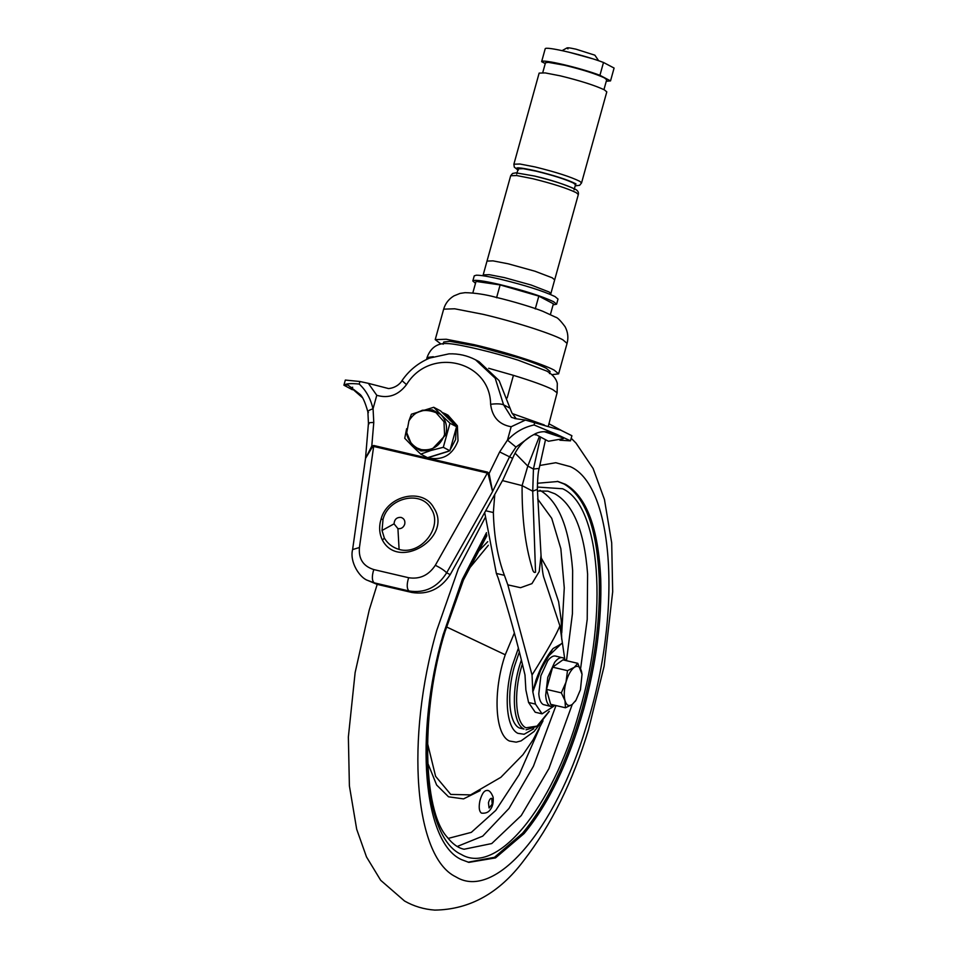 <?xml version="1.0" encoding="UTF-8"?>
<svg xmlns="http://www.w3.org/2000/svg" width="958" height="958" viewBox="0 0 958 958"><rect width="100%" height="100%" fill="white"/><g stroke="black" fill="none" stroke-linecap="round" stroke-linejoin="round"><path stroke-width="1.44" d="M456.559 426.705L440.536 410.862L433.734 407.282L441.794 415.592C446.26 421.065 447.578 427.484 445.733 434.848L430.884 450.488L420.754 454.116L427.543 457.696L449.877 450.763L456.559 426.705L449.973 423.244L443.303 447.302L449.877 450.763M443.303 447.302L430.884 450.488L420.921 450.883L412.203 445.973L404.731 438.273L406.623 428.741M420.754 454.116L412.203 445.973L406.671 432.537M417.113 412.706L422.346 410.252L432.309 409.856L440.728 414.467L449.973 423.244M408.838 421.077L411.401 414.215L433.734 407.282M435.962 412.623L443.997 421.736L444.56 434.573C440.249 446.009 432.489 451.026 421.281 449.613L417.269 448.116C408.683 443.111 406.599 434.992 406.707 432.812L408.91 420.945C413.509 413.557 420.79 406.922 435.962 412.623M429.424 457.265L448.38 451.374M450.547 449.098L455.601 439.506L456.176 428.956M455.242 425.304L445.578 413.904L442.356 412.563M428.262 457.541L430.861 458.331C443.937 459.984 452.99 454.128 458.02 440.776L457.373 425.807L447.985 415.173L445.578 413.904M488.029 474.066L489.095 473.527L499.657 451.925L509.548 456.822L492.58 491.526L446.668 572.8C444.392 570.417 440.608 567.914 435.327 565.28L487.371 473.06L373.512 446.416L372.387 447.015L365.513 458.403L371.788 446.093L373.788 445.506L487.646 472.138L489.095 473.527L492.58 491.526L487.646 472.138M499.657 451.925L507.465 440.117L511.177 426.741C499.082 424.598 492.232 417.113 490.628 404.288C490.185 360.459 429.735 346.317 406.515 384.613C398.432 395.175 388.517 398.732 376.781 395.295L373.069 408.671L373.776 422.466L371.788 446.093L372.387 447.015M365.513 458.403L352.604 549.557L359.43 547.533L373.788 445.506M507.465 440.117L515.967 447.075L509.548 456.822L512.614 458.427C516.697 448.452 522.84 441.027 531.043 436.13L515.967 447.075M507.477 440.297C514.781 432.345 523.643 427.232 534.061 424.969L556.981 434.489L550.191 432.405C545.006 431.16 540.168 431.531 535.69 433.543L531.043 436.13M548.91 432.106L549.605 432.25M368.447 412.563C367.082 411.473 368.591 410.228 372.973 408.826L373.069 408.671M360.184 394.744L359.525 393.978C362.292 395.858 365.07 401.845 367.884 411.94L368.447 423.352L365.513 458.331M359.525 393.978L347.994 385.104L344.593 384.805C346.796 383.547 351.67 383.308 359.226 384.062C366.076 390.385 370.662 398.636 372.973 408.826M411.892 592.487C427.867 594.966 440.632 589.026 450.188 574.644L446.668 572.8C437.423 587.398 424.885 593.457 409.018 590.978L374.159 582.823L367.525 580.344L377.021 584.332L411.892 592.487L409.018 590.978C406.755 588.799 406.623 584.368 408.635 577.722C419.784 579.458 428.669 575.315 435.327 565.28M376.781 395.295L368.339 383.332L388.541 388.565C397.199 387.81 401.677 381.559 401.821 380.877C408.838 370.578 418.119 362.974 429.675 358.064L448.991 353.849C458.463 353.526 467.324 355.514 475.575 359.837L495.202 378.206L503.573 404.803L511.428 417.341M514.686 418.55L525.403 420.071L511.177 426.741M559.903 440.213L570.477 440.848L571.902 435.722L560.813 430.202L525.403 420.071M570.477 440.848L556.981 434.489M533.977 434.501L535.773 434.92M352.364 389.738L343.91 385.188L344.593 384.805M368.339 383.332L359.933 381.512L345.335 380.063L343.91 385.188M475.575 359.837L479.06 361.669L499.154 380.661L511.895 412.922L516.23 418.706M450.188 574.644L503.178 479.299L512.614 458.427M382.422 540.108C379.284 533.69 378.805 526.768 380.997 519.344C387.02 495.262 423.125 487.155 433.83 507.896C453.397 537.151 398.672 571.255 382.422 540.108L384.374 538.121C387.75 543.725 392.648 547.497 399.103 549.449C420.682 555.772 443.602 526.9 431.148 508.734C421.328 489.981 388.457 497.465 383.032 519.344L382.026 530.481L384.374 538.121M394.049 523.846C394.433 519.32 396.768 517.164 401.043 517.404C404.132 518.482 405.354 520.757 404.719 524.242C403.462 527.571 401.198 529.032 397.929 528.624L394.049 523.846L382.026 530.481M399.103 549.449L397.929 528.624M534.875 433.998L548.431 441.255L563.316 438.68L562.298 437.614L544.372 431.723M352.7 387.272L350.987 387.643L362.124 397.402M468.127 862.2L494.46 857.314L522.601 833.185C547.258 803.355 567.148 761.826 582.272 708.621C594.738 662.9 600.391 619.598 599.241 578.704C596.978 528.014 585.218 496.424 563.963 483.946L557.233 481.323M486.496 532.648L462.343 579.351L443.087 634.903C414.311 734.654 423.089 842.369 461.385 859.577L468.869 862.38L495.526 857.889L524.098 833.544C548.754 803.702 568.645 762.173 583.769 708.968C596.235 663.247 601.887 619.946 600.738 579.051C598.463 528.361 586.715 496.783 565.459 484.305L557.987 481.491L537.402 483.263M519.284 652.17L514.374 666.529C506.507 693.808 508.902 723.278 519.38 727.984L524.014 729.062C513.344 724.308 511.105 693.915 519.368 666.325L521.332 660.122M514.29 633.178L505.249 654.781C492.759 691.257 494.843 734.666 509.393 741.013L516.206 742.163L521.068 740.893L534.085 731.493L539.462 724.691M481.311 813.007L481.754 813.174C485.694 813.474 488.532 812.3 490.268 809.642C492.651 806.624 493.598 802.469 493.131 797.176C491.286 792.494 489.275 790.23 487.095 790.386L487.538 790.554C484.509 789.955 481.958 793.392 479.886 800.864C478.641 807.235 479.12 811.27 481.311 813.007M567.962 48.882C565.471 47.337 568.154 47.445 576.009 49.181L594.87 55.181L598.666 60.761M592.188 58.642L568.777 52.151M603.947 89.633L606.689 79.765L604.486 77.921C595.864 73.874 582.596 69.659 564.657 65.264L548.239 62.342L545.473 62.785L542.731 72.664M574.07 189.888L575.495 184.75L573.423 183.026C565.352 179.242 552.91 175.29 536.121 171.171L523.26 168.68L518.146 168.847L516.721 173.985M578.333 194.51L554.67 279.856L552.239 277.808L534.923 271.21L508.219 263.809L492.999 260.863L487.011 261.091L510.674 175.745L512.554 173.458L515.943 172.835L534.564 176.044C550.012 179.613 563.412 183.936 574.788 189.001C577.686 190.319 578.871 192.163 578.333 194.522L576.213 192.654C567.136 188.283 552.634 183.625 532.672 178.679L516.757 175.553L510.674 175.745M475.491 283.317L472.821 280.981L474.246 275.844L476.354 275.197C480.629 275.15 488.676 276.491 500.495 279.233C525.032 285.245 543.198 291.016 555.005 296.561L558.011 299.076L556.586 304.213L553.101 304.836M472.821 280.981L474.929 280.335C479.204 280.287 487.251 281.628 499.07 284.358C523.607 290.37 541.785 296.154 553.58 301.686L556.586 304.213M551.88 374.686L558.61 373.848L554.179 370.135C542.659 363.848 504.171 351.61 473.887 344.617L446.236 339.252L435.219 339.635L440.967 344.018M513.871 164.225L539.138 73.107L545.222 72.916L560.346 75.85C580.165 80.712 594.834 85.37 604.366 89.848L606.797 91.872L581.53 182.99L579.901 181.385C571.004 176.931 556.059 172.117 535.079 166.943L519.919 164.01L513.871 164.213L514.29 167.123L517.835 169.961M574.082 188.726C565.879 184.774 552.742 180.559 534.684 176.092L533.965 175.925M545.258 63.575L541.629 61.671C541.342 58.689 580.38 67.826 599.936 75.311L610.533 80.891L606.27 81.262M541.629 61.671L545.186 48.834C544.898 45.864 583.937 55.001 603.492 62.474L614.09 68.054L610.533 80.891M603.492 62.474L599.936 75.311M472.821 292.944L476.018 281.413L500.124 284.921L538.815 296.106L553.389 303.782L550.431 314.464M496.567 297.746L500.124 284.921M535.259 308.931L538.815 296.106M433.327 356.711L427.052 357.502C430.501 348.101 436.764 343.431 445.865 343.503L449.218 343.659C461.373 344.629 493.693 352.376 518.326 360.232L546.85 371.105C552.706 374.53 556.191 378.649 557.317 383.451L557.101 392.78L552.79 389.607C545.246 385.823 532.133 381.068 513.428 375.344L488.676 368.279M549.485 373.584L550.072 371.488L546.252 368.291C540.815 365.477 531.726 362.016 518.973 357.897L477.072 346.293L449.865 341.311L443.758 342.006L443.123 344.257M548.335 426.154L557.101 392.78M512.219 413.545L544.276 424.969M484.844 513.296L496.364 573.447L498.184 578.105C508.59 610.677 517.524 642.974 524.996 674.983L525.87 689.916L528.577 702.489L535.223 712.237L542.096 713.842L553.7 706.274M564.753 659.032L559.879 625.778L544.084 578.201C543.006 575.878 541.989 568.286 541.042 555.424L539.234 571.555L531.941 583.626L520.577 587.697L507.836 584.859L532.049 674.995L532.804 691.772L535.462 704.094L542.096 713.842M496.364 573.447L504.399 575.327L507.836 584.859M504.399 575.327C497.729 557.64 494.053 536.708 493.358 512.542L494.723 495.094M538.983 437.531L527.798 466.079L522.098 485.61C521.859 517.835 525.212 545.306 532.157 568.01C532.971 571.651 534.085 573.052 535.534 572.213L532.732 491.203L533.438 469.049L540.252 438.333M532.049 674.995C547.581 650.195 556.861 633.801 559.879 625.778M562.226 643.357L553.113 648.506M535.929 680.276C538.013 675.019 542 667.427 547.904 657.475L552.67 649.033C546.06 657.164 540.48 667.582 535.929 680.276L532.804 691.772M541.042 555.424L537.378 489.334L532.732 491.203L522.098 485.61L502.483 480.605M537.378 489.334C537.522 478.737 538.121 471.767 539.15 468.414L533.438 469.049L527.798 466.079L515.081 453.182M555.341 705.411L550.108 706.142C547.617 704.705 546.144 701.148 545.665 695.46L547.772 677.33L554.646 662.325C557.855 658.194 560.801 656.757 563.46 658.026L565.843 660.541M551.078 706.501L543.234 704.525C540.743 703.1 539.258 699.532 538.791 693.843L540.887 675.725L547.76 660.721C550.982 656.589 553.916 655.152 556.574 656.422M555.616 656.05L563.46 658.026M582.009 674.085L581.458 671.163C580.009 666.469 577.602 665.199 574.249 667.367C570.86 669.989 568.118 674.911 566.01 682.132C564.094 689.449 563.747 695.64 565.004 700.693C566.453 705.387 568.86 706.657 572.213 704.489L575.938 700.298L580.44 689.724L582.033 674.264L577.794 663.331L574.249 667.367L567.495 670.648L566.01 682.132L561.328 692.862L565.004 700.693L565.459 707.77L572.213 704.489L575.758 700.466M577.794 663.331L562.945 659.858L552.646 667.175L546.491 689.389L550.622 704.298L565.459 707.77M561.328 692.862L546.491 689.389M567.495 670.648L552.646 667.175M369.01 423.939C367.644 422.981 369.237 422.49 373.776 422.466M377.021 584.332L374.159 582.823C371.896 580.632 371.764 576.213 373.776 569.567L408.635 577.722M359.43 547.533C358.448 558.885 363.226 566.226 373.776 569.567M406.515 384.613L402.647 381.2M490.628 404.288C496.507 403.558 500.83 403.737 503.573 404.803L510.171 408.288M534.061 424.969L534.78 422.406M359.226 384.062L359.933 381.512M380.997 519.344L383.032 519.344M555.987 705.555L533.45 766.196L508.997 808.444L482.7 836.154L457.241 846.477M539.917 490.28C558.514 500.998 569.411 527.738 572.644 570.513L572.417 613.743L566.489 660.685M486.868 535.69L463.409 580.081L445.135 631.37C420.742 709.375 422.322 810.025 447.218 837.196C452.547 843.998 458.152 848.01 464.055 849.243L491.741 843.555L521.26 815.557L548.802 768.843L572.225 704.489M580.596 668.672L587.218 619.395L587.601 574.01C584.368 531.235 573.459 504.495 554.874 493.777L547.844 491.143L537.414 490.999M537.342 487.047L562.633 488.76C600.618 505.716 608.629 613.994 579.171 712.261C552.526 808.301 496.555 875.744 461.229 854.416C423.232 837.46 415.221 729.182 444.692 630.915L463.468 578.333L486.7 534.301M522.338 664.122L521.451 667.031C513.44 693.76 515.62 723.194 525.954 727.805L537.055 726.104L548.862 711.662M561.759 632.759L564.274 587.841L560.849 548.718L551.736 518.326L537.63 498.95M448.188 838.418L471.324 832.358L495.765 810.408L519.188 774.651L539.366 728.499M480.186 790.613L463.54 798.888L448.548 796.817L436.644 785.033L428.31 764.448M476.282 553.52L487.742 541.677M488.352 545.246L467.911 570.106M427.46 743.013L435.603 776.315L450.739 794.421L470.629 794.889M485.131 517.727L458.295 568.896L436.836 630.125C405.246 738.642 414.191 856.548 455.529 876.69L456.499 877.217C494.999 900.257 555.436 830.107 586.224 726.667C622.197 614.437 614.365 486.077 570.357 466.654L555.736 462.726L539.749 465.48M518.302 648.398L512.362 665.475C503.669 695.604 506.315 728.14 517.895 733.337L524.11 734.271L533.726 728.775M491.741 798.361C490.448 798.11 489.346 799.583 488.46 802.792L489.071 807.989L492.208 804.121L491.741 798.361M505.249 654.781L446.452 626.891M554.67 279.844L550.85 293.639L549.221 292.046L531.103 285.005L504.387 277.604L489.179 274.659L483.191 274.874L487.011 261.079M443.662 309.159C445.302 303.482 448.727 299.064 453.936 295.89L460.056 293.411L465.109 292.657C475.132 292.92 485.299 294.441 495.609 297.219C513.835 301.519 533.654 307.674 542.779 311.278L555.604 317.182C557.412 317.445 560.586 320.655 565.136 326.786C567.938 332.163 568.573 337.695 567.064 343.383L562.765 339.743C551.497 333.528 513.38 321.361 483.06 314.32L454.679 308.787L443.662 309.159L435.219 339.635M575.207 185.768L575.95 183.852C567.89 179.817 554.371 175.458 535.39 170.787C518.889 167.123 513.201 166.896 518.338 170.117M513.428 375.344L507.177 397.893M528.577 702.489L535.462 704.094M486.173 510.854L493.358 512.542M561.628 643.477L548.898 655.751M540.779 670.049L532.828 691.892M352.604 549.557C349.407 561.975 359.681 577.674 367.525 580.356M515.895 418.67L511.344 417.305M526.062 729.828L537.869 726.092L549.281 711.327M571.196 438.249L576.009 443.087L593.098 468.45L604.438 499.441L611.695 542.839L612.689 591.757L604.103 666.277L588.475 729.792C572.92 781.309 551.245 825.03 523.463 860.955C499.178 893.215 469.624 909.597 434.8 910.1C423.855 909.298 413.772 906.268 404.539 901.011L380.685 880.294L366.495 856.931L356.687 829.245L349.395 785.871L348.365 736.977L355.131 672.564L369.237 610.018L377.212 584.368M548.838 423.711L561.184 430.334M427.975 768.927L427.579 761.095M470.522 794.924L500.83 777.333L522.924 754.736L533.139 739.756L543.018 720.823M561.699 639.249L561.196 620.042L558.622 601.708L548.192 570.405L541.174 557.867M562.142 50.63L567.016 47.9M567.064 343.383L558.61 373.848M581.53 182.978L579.65 185.277L575.183 185.864M483.191 274.874L483.06 275.772M550.85 293.639L550.491 294.477M557.317 383.451L557.113 393.139M427.052 357.502L426.633 359.406M539.15 468.414L545.33 440.548M575.219 701.436L575.938 700.298"/></g></svg>
